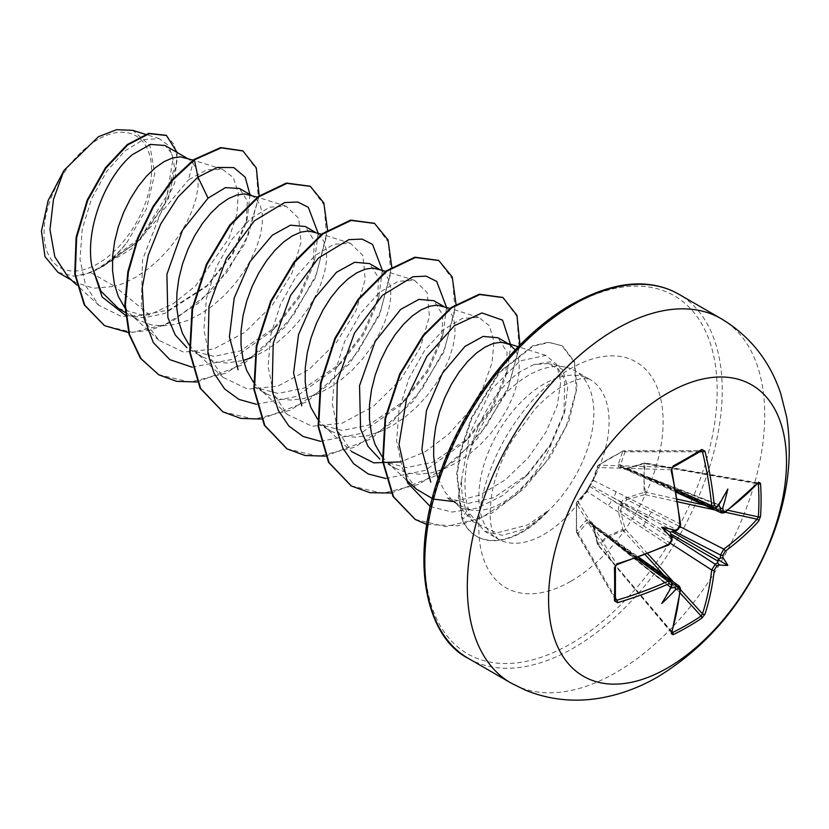 <?xml version="1.0" encoding="UTF-8"?>
<svg xmlns="http://www.w3.org/2000/svg" width="829" height="829" viewBox="0 0 829 829"><rect width="100%" height="100%" fill="white"/><g stroke="black" fill="none" stroke-linecap="round" stroke-linejoin="round"><path stroke-width="0.62" stroke-dasharray="4.14 3.11" d="M672.837 467.318A1.793 0.953 61.3 0 1 672.537 467.38L598.642 465.162A1.793 1.254 55.7 0 0 598.186 465.318A1.793 1.254 55.7 0 0 597.854 465.732L593.44 478.768L589.606 485.576L585.626 492.291L576.549 502.643L576.549 531.399L585.626 520.954C587.139 519.389 588.466 519.648 589.606 521.752C591.398 521.348 592.673 522.581 593.44 525.462L597.854 543.7L609.336 535.43L622.766 529.327L618.258 511.13L618.641 506.592L623.843 498.716L644.071 492.416L644.071 463.649L624.05 469.307L622.33 469.069L620.942 467.483C618.558 467.546 617.657 466.53 618.258 464.437L622.766 451.349L609.336 458.489L597.854 465.732A1.793 1.326 19.3 0 0 597.896 467.515A1.793 1.409 -88.3 0 1 598.642 465.162L623.253 450.955L701.5 450.779A1.793 1.119 58.5 0 1 701.116 450.883A331.382 88.092 161.2 0 1 687.22 459.142A331.382 88.092 161.2 0 1 672.537 467.38L671.376 469.722A334.346 187.914 61.3 0 1 680.143 523.907L676.92 529.845A334.626 175.624 175.8 0 1 673.904 531.327M670.671 543.472L620.455 510.768L625.035 528.881L623.253 530.622C613.812 533.949 605.605 538.684 598.642 544.829A1.793 1.098 48.6 0 1 597.854 543.7A1.793 0.632 -13.8 0 0 597.46 544.259A1.793 0.632 -13.8 0 0 597.896 544.549L593.554 526.301L680.143 588.217A1.793 1.15 -173.9 0 1 680.619 589.118M672.091 631.988L597.896 544.549L671.376 631.739A1.793 1.306 -162.7 0 1 671.78 632.983M585.626 492.291A1.793 1.306 42.6 0 1 585.875 491.815L576.787 502.094A1.793 1.793 0 0 0 576.362 503.13A1.793 1.254 4.3 0 1 576.549 502.643A1.793 1.326 40.7 0 1 578.114 501.783L587.16 491.545L668.081 544.798A1.793 0.902 -114.6 0 0 668.785 544.954L669.138 544.352M636.144 558.218L587.16 522.612L578.114 533.12A1.793 1.306 -140.1 0 1 576.549 531.399A1.793 0.788 -3.4 0 0 576.352 531.783L576.362 503.13A1.793 1.254 4.3 0 0 576.445 503.597A1.793 1.409 -31.7 0 1 578.114 501.783L616.766 564.311L615.325 566.487A331.382 88.092 78.8 0 1 615.325 599.481L576.59 532.57A1.793 1.357 -29.9 0 1 576.445 532.011L576.445 503.597L615.325 566.487M97.812 139.541A76.05 43.906 120 0 0 44.041 232.68A76.05 43.906 120 0 0 97.812 263.726A76.05 43.906 120 0 0 151.583 170.587A76.05 43.906 120 0 0 97.812 139.541M546.995 512.053L547.254 512.208A91.718 52.952 -60 0 1 522.747 531.917A91.718 52.952 -60 0 1 476.893 536.456A91.718 52.952 -60 0 1 462.385 519.244L461.846 518.933L466.509 511.089C462.945 502.561 461.287 492.208 461.535 480.032L458.219 497.555L461.276 508.405L471.328 510.022A82.216 47.46 120 0 0 502.706 502.519A82.216 47.46 120 0 0 551.285 444.22L563.958 414.231L564.808 379.879L558.331 368.967L548.114 363.61L533.731 364.625L518.664 372.553C493.763 392.117 476.665 421.515 467.369 460.737A92.081 53.16 -60 0 1 528.736 375.247A92.081 53.16 -60 0 1 565.223 367.092A92.081 53.16 -60 0 1 574.777 370.687A92.081 53.16 -60 0 1 546.995 512.053L547.368 511.224A91.718 52.952 -60 0 1 522.218 531.607A91.718 52.952 -60 0 1 476.354 536.145A91.718 52.952 -60 0 1 461.846 518.933L456.675 473.763L460.447 451.017L471.245 418.117L498.944 372.304L532.695 345.828L548.508 342.222L562.331 345.817L549.036 342.522L533.234 346.128L499.472 372.615L471.784 418.427L460.986 451.328L457.214 474.074L462.385 519.244L470.126 514.042C464.385 499.97 463.473 482.209 467.369 460.737M547.254 512.208L529.513 526.052L523.42 529.41L502.415 535.296L484.54 531.213L470.126 514.042M547.368 511.224L527.907 524.871L496.809 532.933L473.204 521.814L466.509 511.089M438.168 478.685L445.163 492.188L451.732 499.69L459.401 505.327L446.261 497.742L468.509 503.358L494.157 497.587L528.519 473.67L551.285 444.22M459.401 505.327L471.328 510.022M68.03 276.969L75.605 282.534L93.76 288.243L114.661 286.378L90.858 272.637A82.216 47.46 120 0 0 98.143 268.959A82.216 47.46 120 0 0 98.496 268.751L137.137 242.389L164.816 203.706L174.473 166.898L171.955 153.583L165.033 145.51M193.872 159.531L188.411 179.903L206.763 169.831L222.607 169.344L233.27 177.53L238.327 193.043L236.928 214.162L228.897 238.462L195.582 285.922L173.209 303.725L149.5 314.813L114.661 286.378L123.231 283.435L135.801 277.218L148.008 268.959L159.5 258.99L169.945 247.674L179.064 235.436L186.598 222.732L192.369 210.038L196.224 197.81L198.11 186.515L198.027 176.567L196.048 168.339L192.287 162.163L188.421 159.013L185.25 157.634M118.381 308.44L142.091 314.906L169.199 309.973L208.11 284.865L232.856 254.223L246.254 222.752L247.363 200.96L239.446 188.473M124.93 307.973L130.65 314.315L138.319 319.953L151.179 324.854L162.671 325.921L174.878 324.45L187.447 320.512L200.017 314.295L212.224 306.036L223.716 296.057L234.161 284.741L243.28 272.503L250.814 259.809L256.586 247.104L260.441 234.887L262.327 223.592L262.244 213.644L260.265 205.416L256.503 199.24L252.638 196.09L249.467 194.701M189.147 345.051L194.867 351.382L202.535 357.03L191.022 350.387L213.903 356.366L240.161 350.947L276.503 326.419L299.725 297.02L312.947 266.14L314.44 241.094L305.341 226.524M202.535 357.03L215.395 361.931L226.887 362.998L243.363 360.449M253.363 382.128L259.083 388.459L266.751 394.096L255.239 387.454L278.119 393.433L304.378 388.024L340.719 363.496L363.952 334.046L377.154 303.217L378.708 278.129L369.558 263.601M266.751 394.096L279.611 399.008L291.103 400.075L303.31 398.594L315.88 394.666L328.45 388.438L340.657 380.19L352.149 370.211L362.594 358.895L371.713 346.657L379.247 333.952L385.019 321.258L388.874 309.03L390.76 297.735L390.677 287.787L388.697 279.57L384.936 273.383L381.071 270.244L377.9 268.855M317.58 419.194L323.3 425.536L330.968 431.173L319.455 424.531L342.325 430.51L368.594 425.09L404.935 400.562L428.168 371.154L441.38 340.284L442.924 315.217L433.774 300.678M330.968 431.173L343.828 436.085L355.32 437.152L367.527 435.671L380.096 431.733L392.666 425.515L404.873 417.256L416.365 407.288L426.811 395.972L435.93 383.734L443.463 371.029L449.235 358.335L453.09 346.107L454.976 334.812L454.893 324.864L452.914 316.637L449.152 310.46L445.287 307.321L442.116 305.932M382.21 456.82L388.48 463.473L395.184 468.25L383.672 461.608L406.552 467.587L432.811 462.167L469.152 437.639L492.385 408.241L505.597 377.361L507.089 352.304L497.991 337.745M395.184 468.25L408.044 473.152L419.536 474.219L431.743 472.748L444.313 468.81L456.883 462.592L469.09 454.333L480.582 444.365L491.027 433.049L500.146 420.811L507.68 408.106L513.441 395.412L517.306 383.185L519.192 371.889L519.109 361.941L517.13 353.714L515.203 349.942M251.664 357.589L264.233 351.372L276.44 343.113L287.932 333.134L298.378 321.818L307.497 309.58L315.03 296.886L320.802 284.181L324.657 271.964L326.543 260.658L326.46 250.71L324.481 242.493L320.719 236.306L316.854 233.167L313.683 231.778M149.5 314.813L121.594 316.595L98.9 305.352L85.667 285.818L80.009 259.415L82.216 229.187L91.615 198.67L106.599 171.52L124.785 151.013L143.334 139.635L159.313 138.661L168.391 145.365L173.095 157.893L167.075 195.281L141.137 236.814L102.236 266.596C111.107 260.41 119.366 252.337 127.013 242.379L146.464 208.815L154.743 173.831L149.842 145.417L132.837 130.36M90.858 272.637L74.278 276.181L58.02 272.378M249.954 194.546L247.405 218.048L232.182 253.902L206.017 286.855L164.66 313.528L144.039 317.735L125.438 315.217M259.166 195.82L245.104 243.343L213.364 289.611L171.271 322.191L149.355 330.47L128.547 332.574M177.178 152.526L174.784 182.846L158.391 217.934L131.2 249.042L98.496 268.751M242.71 150.826L256.265 169.012L258.285 198.794L248.192 235.042L227.219 271.839L198.204 303.321L165.106 324.564L132.402 332.346L104.361 325.548M166.173 135.314L174.204 144.547L177.427 159.189L168.36 198.535L140.982 238.939L103.097 266.399L98.692 268.689M102.236 266.596L103.097 266.399M461.535 480.032L469.846 433.256L491.4 389.35L519.98 360.936L545.845 355.392L556.642 364.387L560.787 381.786L557.316 405.277L546.197 431.712L528.311 457.67L505.327 479.825L479.608 495.162L453.795 501.586M416.313 489.089L402.5 468.644L396.614 441.09L399.039 409.764L408.956 378.376L424.562 350.584L443.349 329.776L462.416 318.346L478.872 317.455L489.348 325.704L494.001 341.465L492.011 362.822L483.203 387.444L468.198 412.293L448.23 434.603L424.976 451.867L400.708 461.908M323.3 425.536L351.662 451.608L338.014 431.298L332.336 403.93L334.854 372.553L344.771 341.206L360.356 313.507L379.195 292.668L398.221 281.259L414.655 280.389L427.163 292.606L429.432 316.471L420.324 347.496L400.718 379.506L373.237 406.521L342.045 423.225L311.973 426.22L287.445 414.521L273.808 394.262L268.109 366.822L270.637 335.517L280.534 304.191L296.15 276.409L314.937 255.633L333.973 244.203L350.439 243.301L362.936 255.487L365.216 279.414L356.118 310.398L336.501 342.408L308.999 369.465L277.85 386.159L247.705 389.143L223.229 377.444L209.592 357.164L203.882 329.704L206.411 298.45L216.338 267.083L231.954 239.312L250.71 218.566L269.777 207.136L286.223 206.234L298.72 218.4L301 242.369L291.901 273.301L272.244 305.373L244.783 332.377L213.623 349.082L183.447 352.076L159.013 340.377L147.925 325.631L141.344 306.347L142.505 259.85L160.515 213.416L188.411 179.903M192.141 367.195L232.151 359.382L271.705 331.144L298.782 296.295L314.792 259.062L318.098 233.167M256.358 404.272L296.367 396.459L335.921 368.221L362.998 333.362L379.008 296.14L382.314 270.244M320.574 441.339L360.584 433.536L400.138 405.298L427.215 370.439L443.225 333.217L446.53 307.31M385.786 478.509L425.36 470.354L464.354 442.375L491.431 407.516L507.441 370.294L510.778 345.216M430.303 506.56L452.209 512.042L476.882 508.229L502.053 495.918L525.42 476.758L550.28 444.655L564.777 411.153L567.72 386.78L562.476 369.537L550.404 361.796L533.731 364.625M197.053 381.972L242.887 364.636L285.3 326.719L315.497 277.798L327.569 230.037M261.259 419.039L307.103 401.713L349.517 363.796L379.713 314.875L391.785 267.114M325.476 456.116L371.319 438.779L413.733 400.863L443.929 351.952L456.002 304.191M391.215 493.006L435.722 475.742L476.965 439.121L506.892 391.858L519.97 345.019M426.79 524.467L457.981 525.824L491.732 513.141L523.907 488.685L550.674 456.333L568.995 420.945L577.046 387.713L574.466 361.423L562.331 345.817M158.463 374.635L189.862 382.117L226.12 373.133L262.358 349.392L293.694 314.833L315.994 275.052L326.491 236.4L324.201 205.084L310.067 186.204M222.68 411.712L254.078 419.194L290.337 410.21L326.574 386.469L357.91 351.911L380.21 312.118L390.708 273.477L388.418 242.161L374.283 223.281M286.907 448.79L318.295 456.271L354.553 447.287L390.791 423.546L422.127 388.988L444.427 349.206L454.924 310.554L452.634 279.238L438.5 260.358M351.123 485.856L382.511 493.338L418.769 484.354L455.007 460.613L486.343 426.065L508.643 386.283L519.141 347.631L516.85 316.315L502.726 297.435M415.111 519.379L445.743 526.716L480.789 518.125L515.503 495.576L545.254 463.079L566.28 426.065L576.186 390.563L574.31 362.221L561.793 345.517M74.278 276.181A81.739 47.191 120 0 0 127.013 242.379M724.784 512.623A1.793 1.15 53.9 0 1 723.758 512.654L626.859 468.623A1.793 0.674 -107.2 0 0 626.361 468.395L626.361 468.395A1.793 0.674 -107.2 0 0 626.071 468.945M719.365 505.649L718.038 504.457L717.759 506.011A334.626 175.624 175.8 0 1 715.23 507.721L713.044 508.053M699.863 451.774L625.035 451.836A1.793 1.306 20.1 0 0 622.766 451.349A1.793 0.788 63.4 0 1 623.004 450.986A1.793 0.788 63.4 0 1 623.253 450.955A1.793 1.357 -90.1 0 1 625.035 451.836L620.455 464.924L675.79 489.545M680.391 524.954L680.619 524.456A1.793 0.902 -5.4 0 0 680.143 523.907L593.554 480.468L597.896 467.515L671.376 469.722A1.793 0.674 -12.7 0 1 671.822 470.033M670.796 581.233L671.604 583.295A334.626 175.624 64.2 0 1 671.386 586.341L670.174 587.357L671.873 587.906M716.121 507.69A1.793 1.119 56.2 0 1 715.23 507.721L647.428 477.245L622.082 467.007A1.793 1.026 -68.6 0 1 622.486 467.028A1.793 1.026 -68.6 0 1 622.89 467.473L623.781 468.582L626.859 468.623L645.169 462.986L645.439 463.763C643.594 472.872 643.594 482.343 645.439 492.177L644.827 494.602L626.859 499.69L680.277 526.819M674.184 531.285L622.89 503.856A1.793 0.85 -60 0 1 622.082 505.244L671.49 535.959M758.359 483.027A1.793 1.306 42.7 0 1 757.074 483.297L758.328 483.918L757.074 483.297A334.346 187.914 178.7 0 1 723.758 512.654L721.707 513.058M618.258 464.437A1.793 1.285 18.1 0 1 620.455 464.924L620.351 466.54L622.082 467.007A1.793 1.098 -95.7 0 0 621.646 466.914A1.793 1.098 -95.7 0 0 620.942 467.483A1.793 1.451 -8.5 0 1 622.89 467.473L648.692 477.981L714.919 508.218M727.831 489.048L718.101 504.913L647.428 477.245A4.777 2.912 -65.8 0 1 645.18 477.545A4.777 2.912 -65.8 0 1 643.843 475.193M672.018 539.606A1.793 0.943 -3.5 0 0 671.604 539.047L611.315 499.555L589.771 486.592A1.793 1.202 -60 0 1 590.569 485.203L612.579 497.369L676.92 529.845A1.793 0.943 63.5 0 0 677.604 529.928M615.46 597.958L578.114 533.12A1.793 1.357 -29.9 0 1 576.59 532.57A1.793 1.793 0 0 1 576.352 531.783A1.793 0.788 -3.4 0 0 576.445 532.011L615.325 599.481M671.873 582.766L612.579 540.539L590.569 523.441A1.793 1.026 -51.4 0 1 589.989 523.306A1.793 1.026 -51.4 0 1 589.771 522.975L611.315 539.814L671.604 583.295A1.793 1.119 -176.2 0 1 672.018 584.082M607.74 537.731A4.777 2.912 -54.2 0 1 610.445 537.71A4.777 2.912 -54.2 0 1 611.315 539.814L670.609 587.17L661.729 603.533M651.853 479.815A4.777 2.58 -65.5 0 1 649.781 480.209A4.777 2.58 -65.5 0 1 648.692 477.981L718.639 505.358M615.75 491.421A4.777 3.057 -63.2 0 1 612.579 497.369L648.692 518.229A4.777 2.435 -62.9 0 1 651.853 512.26M626.071 497.607A1.793 0.684 73.5 0 0 626.859 499.69L622.89 503.856L620.942 503.659L622.082 505.244L620.455 510.768A1.793 0.684 -13.5 0 0 618.258 511.13M643.843 526.135A4.777 2.435 -57.1 0 1 647.428 520.415L611.315 499.555A4.777 3.057 -56.8 0 1 607.74 505.286M593.44 478.768A1.793 1.306 17.4 0 0 593.139 479.214L589.699 485.328A1.793 1.793 0 0 0 589.44 485.773A1.793 0.85 21.6 0 1 589.606 485.576A1.793 0.85 38.4 0 1 589.699 485.328A1.793 0.85 38.4 0 1 590.569 485.203L593.554 480.468A1.793 1.306 17.4 0 1 593.139 479.214L597.512 466.209A1.793 1.793 0 0 1 598.186 465.318L623.004 450.986A1.793 1.793 0 0 1 623.802 450.8L701.603 450.727M671.386 535.7A334.626 175.624 64.2 0 1 671.604 539.047L668.081 544.798A334.346 187.914 178.7 0 1 616.766 564.311A1.793 0.674 -107.3 0 0 617.263 564.539M587.16 491.545L589.771 486.592A1.793 0.85 21.6 0 1 589.44 485.773L585.875 491.815A1.793 1.306 42.6 0 1 587.16 491.545M679.459 586.227L680.143 588.217A334.346 187.914 61.3 0 1 671.376 631.739M671.262 587.419L612.579 540.539A4.777 2.58 -54.5 0 1 615.056 540.363A4.777 2.58 -54.5 0 1 615.75 542.363M593.44 525.462A1.793 0.674 -12.8 0 0 593.108 525.99A1.793 0.674 -12.8 0 0 593.554 526.301L592.175 523.835L590.569 523.441A1.793 1.451 -111.5 0 1 589.606 521.752A1.793 1.098 -24.3 0 0 589.471 522.643L589.471 522.643A1.793 1.098 -24.3 0 0 589.771 522.975L588.673 521.752L587.16 522.612A1.793 1.285 -138.1 0 1 585.626 520.954M718.08 504.467L622.486 467.028A1.793 1.793 0 0 0 621.646 466.914L620.776 466.841M757.074 483.297L644.827 463.266A1.793 0.632 -106.2 0 0 644.361 463.028A1.793 0.632 -106.2 0 0 644.071 463.649A1.793 1.098 11.5 0 1 645.439 463.763L757.654 483.794M677.832 501.835L644.827 494.602A1.793 0.653 74.6 0 1 644.071 492.416A1.793 0.943 -10.6 0 1 645.439 492.177L677.428 499.193M647.812 553.845L625.035 528.881A1.793 0.653 -14.6 0 0 622.766 529.327A1.793 0.943 70.6 0 0 623.253 530.622L645.314 554.819M671.77 633.055L597.823 544.985A1.793 1.793 0 0 1 597.46 544.259L593.108 525.99L591.875 523.596M717.779 506.571L717.759 506.011M721.178 318.688A210.307 121.428 -60 0 1 753.416 487.214A210.307 121.428 -60 0 1 616.02 672.537A210.307 121.428 -60 0 1 510.871 682.961M468.364 658.413A210.307 121.428 120 0 0 573.523 647.998A210.307 121.428 120 0 0 710.909 462.675A210.307 121.428 120 0 0 678.671 294.15M570.984 306.025A206.722 119.355 120 0 0 424.811 559.212A206.722 119.355 120 0 0 570.984 643.615A206.722 119.355 120 0 0 717.158 390.428A206.722 119.355 120 0 0 570.984 306.025M543.948 534.394A92.081 53.16 120 0 0 604.103 453.256A92.081 53.16 120 0 0 589.989 379.464A92.081 53.16 120 0 0 543.948 384.024A92.081 53.16 120 0 0 483.794 465.173A92.081 53.16 120 0 0 497.908 538.954A92.081 53.16 120 0 0 543.948 534.394M570.984 581.222A130.319 75.242 120 0 0 663.127 421.619A130.319 75.242 120 0 0 570.984 368.418A130.319 75.242 120 0 0 478.841 528.021A130.319 75.242 120 0 0 570.984 581.222M680.174 593.046L663.76 575.057M673.407 581.917L680.547 589.761M725.302 512.239L714.95 509.97M704.184 505.058L727.966 510.26M484.53 531.223L497.908 538.954L494.001 534.052C489.659 526.695 489.037 512.695 492.136 492.053C495.452 474.955 502.25 457.473 512.55 439.608L534.923 409.184C544.757 398.718 554.135 390.967 563.067 385.92C574.259 380.2 581.73 377.723 585.492 378.49L589.989 379.464L574.777 370.687M461.276 508.405L473.172 521.835M548.114 363.61L565.223 367.092M125.189 312.367L138.319 319.953M186.929 158.152L188.421 159.013M251.146 195.229L252.638 196.09M315.362 232.307L316.854 233.167M379.578 269.384L381.071 270.244M443.795 306.45L445.287 307.321M508.011 343.527L509.503 344.387M98.9 305.352L76.62 284.865M159.313 138.661L145.417 134.308M71.522 280.181L75.605 282.534M545.845 355.392L518.27 346.75M406.055 479.659L387.516 462.613M478.882 317.455L449.971 308.388M414.655 280.378L385.754 271.321M287.435 414.531L259.083 388.459M350.449 243.301L321.538 234.244M223.219 377.454L194.867 351.382M286.223 206.224L257.322 197.167M159.002 340.387L130.65 314.315M222.607 169.344L193.105 160.09M451.732 499.69L461.846 508.985M271.705 331.144L276.503 326.419M314.792 259.062L312.947 266.14M335.921 368.221L340.719 363.496M379.008 296.14L377.164 303.217M400.138 405.298L404.935 400.573M443.225 333.217L441.38 340.284M464.354 442.375L469.152 437.639M507.441 370.294L505.597 377.361M525.42 476.758L528.519 473.67M564.777 411.153L563.958 414.231M476.893 536.456L476.354 536.145M208.11 284.865L206.017 286.855M246.254 222.752L247.405 218.048M758.411 482.986L645.169 462.986A1.793 1.793 0 0 0 644.361 463.028L626.361 468.395L623.677 468.52M670.205 587.378L589.989 523.306A1.793 1.793 0 0 1 589.471 522.643L588.973 521.928M620.786 466.862L676.132 491.462M623.74 468.561L676.288 492.312M591.947 523.638L638.786 557.264M588.994 521.928L637.978 557.565M585.875 491.815L589.44 485.773M671.355 540.622L669.417 543.886M671.2 541.565L669.708 543.7M678.878 528.249L679.998 525.835"/><path stroke-width="1.24" d="M676.288 492.312L721.707 513.058L720.546 510.788A334.626 209.302 -124.5 0 0 720.287 507.462C721.199 509.068 722.059 509.099 722.857 507.555A336.419 210.421 55.5 0 1 723.095 510.519L725.137 511.7A336.139 188.919 -1.3 0 0 758.628 482.188L760.504 483.317A333.154 257.208 30.8 0 1 761.095 500.022A333.154 257.208 30.8 0 1 760.504 516.498A1.793 1.057 -175.9 0 1 758.328 516.923A331.382 255.829 -149.2 0 0 758.918 500.529A331.382 255.829 -149.2 0 0 758.328 483.918L757.654 483.794M677.956 528.943A1.793 0.943 63.5 0 1 677.604 529.928L675.614 530.912L675.272 530.27A244.969 92.537 169.7 0 0 661.729 527.213L670.174 532.083L673.904 531.327L675.272 530.27A336.419 176.556 -4.2 0 0 677.956 528.943L679.998 525.234A336.139 188.919 -118.7 0 0 671.189 470.748L673.107 466.033A333.154 88.558 -18.8 0 0 687.873 457.743A333.154 88.558 -18.8 0 0 701.842 449.442A1.793 1.119 58.5 0 1 701.5 450.779L701.593 450.727M667.542 667.936A168.246 97.138 -60 0 1 548.57 599.253A168.246 97.138 -60 0 1 667.542 393.195A168.246 97.138 -60 0 1 786.503 461.877A168.246 97.138 -60 0 1 667.542 667.936M701.842 449.442L704.992 451.225A1.793 0.694 166.5 0 1 702.464 451.764L701.116 450.883M704.992 451.225A336.139 199.084 58.7 0 1 714.287 505.441L716.484 506.706A1.793 1.119 56.2 0 1 716.121 507.69L713.044 508.032M722.857 507.555A244.969 241.27 132.4 0 0 727.831 489.048A244.969 41.398 122.2 0 1 718.743 505.172L717.759 506.011M760.504 516.498L758.628 521.223A1.793 1.285 -138 0 0 757.074 519.203L758.328 516.923L727.966 510.26M758.628 521.223A336.139 199.084 -178.7 0 1 725.137 551.285L723.095 555.005A336.419 210.421 55.5 0 1 722.857 557.751L720.287 558.104A334.626 209.302 -124.5 0 0 720.546 555.036L723.758 549.099A334.346 198.017 1.3 0 0 757.074 519.203L725.302 512.239M672.091 631.988L672.537 632.517A331.382 255.829 29.2 0 0 701.116 616.02L702.464 613.792A334.346 198.027 -121.3 0 0 711.707 569.989L715.23 564.238A334.626 209.291 4.5 0 0 717.759 562.476L718.743 564.881A244.969 107.345 68.2 0 0 727.831 565.378A244.969 107.345 171.8 0 0 722.857 557.751M671.49 535.959L715.23 564.238A1.793 1.109 55.5 0 1 716.484 566.456L714.287 570.083A336.139 199.084 58.7 0 1 704.992 614.113L701.842 618.113A333.154 257.197 -150.8 0 1 687.873 626.859A333.154 257.197 -150.8 0 1 673.107 634.703L671.189 633.636A336.139 188.919 -118.7 0 0 679.998 589.875L677.956 588.694A336.419 210.421 -175.5 0 1 675.272 589.979C676.205 588.517 675.749 587.782 673.904 587.792A334.626 209.291 4.5 0 0 676.92 586.362L679.448 586.227L638.786 557.264M508.011 343.527L497.991 337.745L483.141 336.408L464.914 346.46L442.417 373.288L426.489 410.459L421.899 449.712L430.759 482.126M515.203 349.942L509.503 344.387L501.358 342.211L493.638 343.33L485.214 346.978L476.416 353.102L467.629 361.496L459.193 371.931L451.484 384.096L444.81 397.588L439.474 412.003L435.712 426.894L433.722 441.764L433.65 456.178L435.536 469.649L438.168 478.685M186.929 158.152L165.033 145.51L150.453 144.401L132.536 154.557C107.231 174.971 85.128 226.244 91.636 265.197L100.941 291.166L118.381 308.44L125.189 312.367M193.105 160.09L180.276 156.836L172.556 157.945L164.132 161.603L155.334 167.727L146.546 176.121L138.111 186.556L130.402 198.722L123.728 212.214L118.392 226.628L114.63 241.519L112.651 256.389L112.568 270.803L114.454 284.274L118.309 296.409L124.93 307.973M251.146 195.229L239.446 188.473L225.467 187.613L208.048 198.152L182.525 230.213L166.909 274.285L167.883 317.631L175.292 335.02L186.96 347.714M257.322 197.167L244.493 193.913L236.773 195.022L228.348 198.68L219.55 204.794L210.763 213.198L202.328 223.633L194.618 235.788L187.945 249.291L182.608 263.705L178.846 278.585L176.857 293.466L176.784 307.87L178.67 321.351L182.525 333.476L189.147 345.051M243.363 360.449L251.664 357.589M315.362 232.307L305.341 226.524L290.492 225.177L272.264 235.229L250.078 261.56L234.192 298.025L229.415 336.843L238.078 369.693M321.538 234.244L308.709 230.99L300.989 232.099L292.564 235.757L283.767 241.871L274.979 250.275L266.544 260.71L258.835 272.865L252.161 286.368L246.824 300.782L243.063 315.662L241.073 330.543L241.001 344.947L242.887 358.429L246.741 370.553L253.363 382.128M379.578 269.384L369.558 263.601L354.719 262.254L336.481 272.306L314.471 298.399L298.554 334.512L293.59 373.009L301.766 405.796M385.754 271.321L372.926 268.057L365.206 269.176L356.781 272.834L347.983 278.948L339.196 287.352L330.761 297.787L323.051 309.942L316.377 323.445L311.041 337.859L307.279 352.739L305.29 367.62L305.217 382.024L307.103 395.506L310.958 407.63L317.58 419.194M443.795 306.45L433.774 300.678L418.914 299.393L400.697 309.383L375.154 341.475L359.537 385.672L360.594 429.101L368.097 446.468L379.858 459.131M449.971 308.388L437.142 305.134L429.422 306.253L420.997 309.911L412.2 316.025L403.412 324.419L394.977 334.864L387.267 347.019L380.594 360.511L375.257 374.936L371.496 389.817L369.506 404.697L369.433 419.101L371.319 432.572L375.174 444.707L382.21 456.82M71.522 280.181L58.02 272.378L44.973 256.575L41.45 231.042L48.175 200.473L64.051 170.328L98.423 136.702L116.599 129.676L132.837 130.36L145.417 134.308M64.051 170.328L53.46 199.437L49.968 229.664L54.828 256.783L68.03 276.969L76.62 284.865M208.048 198.152L197.934 177.095L217.395 167.427L233.809 167.603L245.146 177.137L249.954 194.546M125.438 315.217L102.143 296.969L91.636 265.197M192.141 367.195L169.904 359.672L153.355 342.667L143.925 317.828L142.267 287.673L148.215 255.28L160.722 223.985L178.048 197.012L197.934 177.095L194.4 159.831L221.188 147.873L242.97 150.982L256.327 167.955L259.166 195.82M128.547 332.574L104.63 325.704L84.776 305.196L75.273 274.275L76.641 237.56L87.729 200.4L105.977 168.038L127.811 144.847L149.241 133.676L166.442 135.469L177.178 152.526M193.872 159.531L172.349 179.624L152.95 206.545L137.583 238.12L127.842 271.777L124.827 304.761L129.055 334.398L140.422 358.273L158.733 374.791L140.951 358.584L129.593 334.709L125.366 305.072L128.381 272.078L138.122 238.431L153.479 206.856L172.888 179.934L194.4 159.831L193.872 159.531L220.649 147.572L242.71 150.826M104.361 325.548L84.247 304.885L74.745 273.974L76.102 237.26L87.2 200.09L105.449 167.727L127.283 144.536L148.702 133.365L166.173 135.314M453.795 501.586L433.266 499.079L416.313 489.089L406.055 479.659M400.708 461.908L373.734 462.851L351.651 451.608M318.098 233.167L308.326 207.302L297.839 202.027L284.668 202.545L254.389 220.825L226.379 258.316L208.991 306.347L207.882 353.589L214.11 373.361L224.638 388.946L238.97 399.433L256.358 404.272M382.314 270.244L372.542 244.379L362.055 239.104L348.885 239.622L318.605 257.902L290.596 295.393L273.207 343.424L272.099 390.666L278.326 410.438L288.855 426.023L303.186 436.51L320.574 441.339M446.53 307.31L436.696 281.404L426.147 276.15L412.915 276.741L382.511 295.269L354.491 333.071L337.258 381.33L336.481 428.603L342.916 448.292L353.672 463.712L368.211 473.97L385.786 478.509M510.778 345.216L502.581 320.149L481.908 312.947L454.313 325.766L426.842 356.439L406.521 398.884L399.008 444.396L407.547 482.841L430.303 506.56M158.733 374.791L176.681 381.361L197.053 381.972M327.569 230.037L323.807 202.836L310.336 186.359L286.938 183.354L258.617 196.919L230.296 225.333L206.898 264.617L192.597 309.165L190.183 352.532L200.618 388.469L222.949 411.868L240.897 418.438L261.259 419.039M391.785 267.114L388.024 239.913L374.553 223.436L351.154 220.431L322.833 233.985L294.513 262.399L271.114 301.694L256.814 346.242L254.399 389.609L264.845 425.546L287.166 448.935L305.113 455.515L325.476 456.116M456.002 304.191L452.24 276.99L438.769 260.513L415.37 257.498L387.05 271.062L358.729 299.476L335.33 338.771L321.03 383.309L318.616 426.676L329.061 462.623L351.392 486.012L370.024 492.716L391.215 493.006M519.97 345.019L516.964 315.403L502.996 297.58L479.804 294.533L451.732 307.797L423.588 335.724L400.169 374.48L385.599 418.593L383.122 461.546L393.547 496.768L415.381 519.534L426.79 524.467M310.067 186.204L286.399 183.043L258.078 196.608L229.757 225.022L206.359 264.306L192.059 308.854L189.644 352.221L200.09 388.159L222.68 411.712M374.283 223.281L350.615 220.12L322.294 233.674L293.974 262.088L270.575 301.383L256.275 345.931L253.861 389.298L264.306 425.236L286.907 448.79M438.5 260.358L414.842 257.197L386.521 270.751L358.19 299.165L334.792 338.46L320.491 383.008L318.077 426.375L328.522 462.313L351.123 485.856M502.726 297.435L479.266 294.222L451.204 307.486L423.049 335.413L399.64 374.169L385.07 418.282L382.583 461.235L393.008 496.457L415.111 519.379M671.386 586.341L671.158 587.606A244.969 41.398 117.8 0 1 661.729 603.533A244.969 241.27 107.6 0 0 675.272 589.979M671.884 586.072L672.018 584.082A1.793 1.119 -176.2 0 1 671.345 584.88L669.148 583.606A336.139 199.084 -178.7 0 1 617.564 602.673L614.444 600.828A333.154 88.558 -101.2 0 0 614.444 567.647L617.564 563.637A336.139 188.919 -1.3 0 0 669.148 544.021L671.345 540.394A1.793 0.943 -3.5 0 0 672.018 539.606L671.2 541.565M661.729 527.213A244.969 92.527 70.3 0 0 671.158 537.41L671.873 537.379L672.018 539.606M720.287 507.462L718.038 504.457M670.174 532.083L671.386 535.7L671.158 537.41A336.419 176.567 -115.8 0 1 671.345 540.394M670.174 587.357L673.904 587.792M717.759 562.476L718.038 559.72L720.287 558.104M615.429 599.978L615.419 599.864A1.793 1.119 -178.5 0 1 614.444 600.828M615.325 566.487A1.793 0.953 178.7 0 1 615.419 566.777L615.419 599.864A1.793 1.119 -178.5 0 0 615.325 599.481L616.766 600.206A1.793 0.694 73.5 0 1 617.564 602.673M676.132 491.462L713.044 508.053L711.707 505.69A334.346 198.027 -121.3 0 0 702.464 451.764L699.863 451.774M615.46 597.958L616.766 600.206A334.346 198.017 1.3 0 0 668.081 581.253L670.785 581.222L672.018 584.082M614.444 567.647A1.793 0.953 178.7 0 0 615.419 566.777L615.419 566.777C616.196 565.989 613.906 567.088 617.263 564.539L616.413 565.015C616.9 564.601 613.978 567.15 617.263 564.539L668.785 544.954L671.977 540.56C671.262 541.285 674.184 535.669 668.785 544.954L668.785 544.954A1.793 0.902 -114.6 0 0 669.148 544.021M617.263 564.539A1.793 0.674 -107.3 0 0 617.564 563.637M677.604 529.928L678.878 528.249M679.998 525.234A1.793 0.902 -5.4 0 0 680.619 524.456L671.822 470.033A1.793 0.674 -12.7 0 1 671.189 470.748M636.144 558.218L668.081 581.253A1.793 0.912 65.7 0 1 669.148 583.606M673.107 466.033A1.793 0.953 61.3 0 1 672.837 467.318L672.837 467.318C672.35 468.623 672.547 465.577 671.822 470.033M714.287 505.441A1.793 0.912 174.3 0 1 711.707 505.69L675.79 489.545M671.873 582.766L676.92 586.362A1.793 0.953 64.2 0 1 677.956 588.694M679.438 586.238L680.619 589.118A1.793 1.15 -173.9 0 1 679.998 589.875M680.619 589.118L671.78 632.983A1.793 1.306 -162.7 0 1 671.189 633.636M672.537 632.517A1.793 1.005 64 0 1 673.107 634.703M723.095 510.519A1.793 0.953 175.8 0 1 720.546 510.788L714.919 508.218M680.174 593.046L701.116 616.02A1.793 1.057 55.9 0 1 701.842 618.113M725.137 511.7A1.793 1.15 53.9 0 1 724.784 512.623L757.747 483.079M680.547 589.761L702.464 613.792A1.793 1.285 18 0 0 704.992 614.113M758.628 482.188A1.793 1.306 42.7 0 1 758.359 483.027M670.671 543.472L711.707 569.989A1.793 1.15 6.4 0 0 714.287 570.083M760.504 483.317A1.793 1.005 176 0 1 758.328 483.918M725.137 551.285A1.793 1.15 -126.4 0 0 723.758 549.099L680.277 526.819M674.184 531.285L720.546 555.036A1.793 1.109 4.5 0 0 723.095 555.005M727.831 565.378L718.038 559.72M510.871 682.961A210.307 121.428 -60 0 1 478.634 514.436A210.307 121.428 -60 0 1 616.02 329.103A210.307 121.428 -60 0 1 721.178 318.688L678.671 294.15A210.307 121.428 120 0 0 573.523 304.564A210.307 121.428 120 0 0 436.127 489.898A210.307 121.428 120 0 0 468.364 658.413L510.871 682.961L525.399 690.142C548.705 699.635 573.098 702.381 598.59 698.36C619.242 694.982 639.066 687.769 658.081 676.713C709.406 645.18 747.23 599.16 771.54 538.632C787.851 497.141 792.887 456.582 786.638 416.956L780.649 393.278C769.644 360.698 749.82 335.838 721.178 318.688M716.484 506.706A336.419 176.556 -4.2 0 0 718.743 505.172M718.743 564.881A336.419 210.421 -175.5 0 1 716.484 566.456M671.158 587.606A336.419 176.567 -115.8 0 0 671.345 584.88M719.365 505.649L718.639 505.358M671.262 587.419L671.873 587.906M663.76 575.057L645.314 554.819M647.812 553.845L673.407 581.917M718.101 561.212L670.609 533.793M671.873 531.607L719.365 559.026M714.95 509.97L677.832 501.835M677.428 499.193L704.184 505.058M672.837 467.318L701.5 450.779M468.364 658.413C425.256 636.921 407.827 556.922 441.784 468.426C466.706 399.702 519.151 334.004 571.73 304.388C600.569 288.254 626.475 281.663 649.428 284.596C660.226 285.922 669.977 289.103 678.671 294.15M242.97 150.982L242.441 150.671M104.63 325.704L104.091 325.393M166.442 135.469L165.904 135.158M518.27 346.75L506.332 343.009M309.797 186.048L310.336 186.359M222.421 411.557L222.949 411.868M374.014 223.125L374.553 223.436M286.637 448.634L287.166 448.935M438.24 260.202L438.769 260.513M350.854 485.711L351.392 486.012M502.457 297.279L502.996 297.58M414.842 519.223L415.381 519.534M637.978 557.565L670.796 581.233M669.708 543.7L669.107 544.518M679.998 525.835L680.391 524.954M679.977 527.503L680.619 524.456M717.779 506.571L716.121 507.69M671.78 632.983L671.521 632.434M721.707 513.037L724.784 512.623"/></g></svg>
